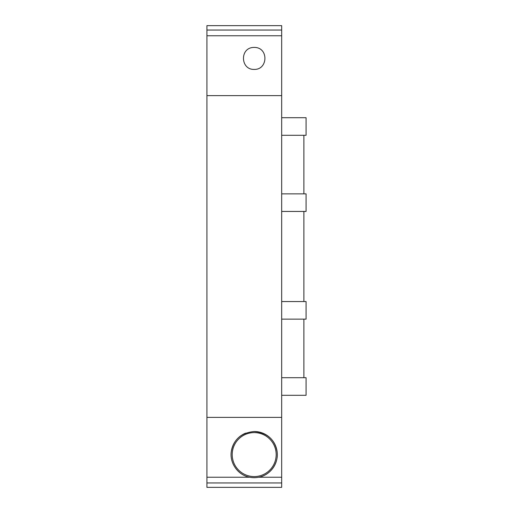 <?xml version="1.0" encoding="UTF-8"?>
<svg xmlns="http://www.w3.org/2000/svg" width="513" height="513" viewBox="0 0 513 513"><rect width="100%" height="100%" fill="white"/><g stroke="black" fill="none" stroke-linecap="round" stroke-linejoin="round"><path stroke-width="0.77" d="M281.894 301.554L306.075 301.554L306.075 319.144L281.894 319.144M254.191 47.414C239.52 47.228 240.302 69.922 254.191 69.402C268.087 69.903 268.863 47.228 254.191 47.414M254.191 477.674A23.085 23.085 0 0 1 249.696 477.237C237.474 475.057 229.458 462.527 231.325 451.44C233.595 439.429 241.219 432.786 254.191 431.504A23.085 23.085 0 0 1 258.687 477.237A23.085 23.085 0 0 1 254.191 477.674M245.65 433.145A23.085 23.085 0 0 0 242.469 434.703M241.912 435.043A23.085 23.085 0 0 0 239.167 437.063M238.686 437.486A23.085 23.085 0 0 0 231.369 451.132M206.925 482.951L206.925 95.623L281.675 95.623L281.675 487.35L206.925 487.35L206.925 482.951L281.675 482.951M206.925 95.623L206.925 35.763L281.675 35.763L281.675 95.623M206.925 35.763L206.925 25.65L281.675 25.65L281.675 35.763M281.675 477.237L258.687 477.237C270.864 475.07 278.912 462.585 277.065 451.459C274.795 439.436 267.17 432.786 254.191 431.504M281.894 117.708L306.075 117.708L306.075 135.297L281.894 135.297M281.894 193.856L306.075 193.856L306.075 211.446L281.894 211.446M275.661 449.856A21.988 21.988 0 0 0 249.459 433.119A21.988 21.988 0 0 0 232.722 459.327A21.988 21.988 0 0 0 258.924 476.064A21.988 21.988 0 0 0 275.661 449.856M281.894 377.703L306.075 377.703L306.075 395.292L281.894 395.292L306.075 395.292M306.075 135.297L303.882 135.297L303.882 193.856M303.882 211.446L303.882 301.554M303.882 319.144L303.882 377.703M281.675 91.609L281.675 421.391M206.925 30.049L281.675 30.049M206.925 477.237L249.696 477.237M206.925 417.377L281.675 417.377"/></g></svg>
